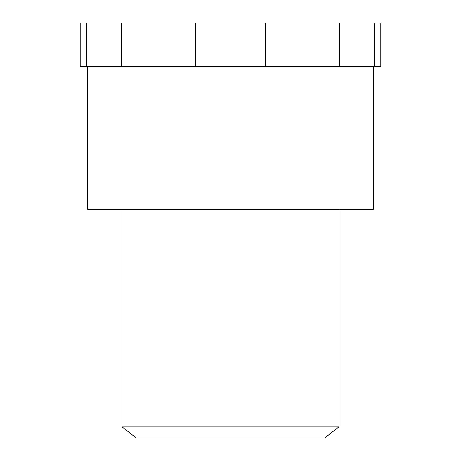 <?xml version="1.0" encoding="UTF-8"?>
<svg xmlns="http://www.w3.org/2000/svg" width="461" height="461" viewBox="0 0 461 461"><rect width="100%" height="100%" fill="white"/><g stroke="black" fill="none" stroke-linecap="round" stroke-linejoin="round"><path stroke-width="0.69" d="M86.403 23.05L80.197 23.05L80.197 66.482L86.403 66.482L86.403 23.05L121.433 23.05L121.433 66.482L86.403 66.482M195.47 23.05L265.53 23.05L265.53 66.482L195.47 66.482L195.47 23.05L121.433 23.05M339.567 23.05L374.597 23.05L374.597 66.482L339.567 66.482L339.567 23.05L265.53 23.05M374.597 66.482L380.803 66.482L380.803 23.05L374.597 23.05M121.433 66.482L195.47 66.482M265.53 66.482L339.567 66.482M339.083 426.788L121.917 426.788L136.202 437.95L324.798 437.95L339.083 426.788L339.083 209.357M373.37 66.482L373.37 209.357L87.63 209.357L87.63 66.482M121.917 209.357L121.917 426.788"/></g></svg>
